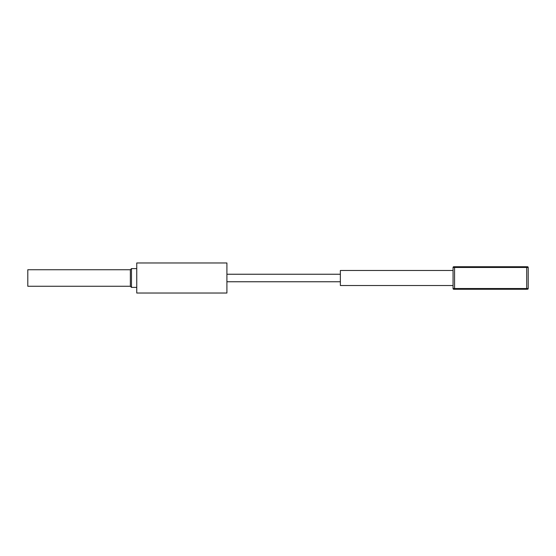 <?xml version="1.0" encoding="UTF-8"?>
<svg xmlns="http://www.w3.org/2000/svg" width="556" height="556" viewBox="0 0 556 556"><rect width="100%" height="100%" fill="white"/><g stroke="black" fill="none" stroke-linecap="round" stroke-linejoin="round"><path stroke-width="0.83" d="M130.361 286.264L130.361 269.736L27.8 269.736L27.8 286.264L130.361 286.264L131.487 287.389L131.487 268.611L136.748 268.611M136.748 293.026L136.748 262.974L226.911 262.974L226.911 293.026L136.748 293.026M453.064 285.513L340.362 285.513L340.362 270.487L453.064 270.487M526.699 289.273L453.814 289.273L454.565 289.273L454.565 288.522L526.699 288.522L526.699 289.273M528.2 288.522A0.751 0.751 0 0 1 527.449 289.273A0.751 0.751 0 0 0 528.2 288.522L528.2 267.478L453.064 267.478A0.751 0.751 0 0 1 453.814 266.727L454.565 266.727L453.814 266.727A0.751 0.751 0 0 0 453.064 267.478L453.064 288.522L454.565 288.522L454.565 266.727L527.449 266.727L526.699 266.727L526.699 288.522L528.2 288.522M453.814 289.273A0.751 0.751 0 0 1 453.064 288.522A0.751 0.751 0 0 0 453.814 289.273M527.449 266.727A0.751 0.751 0 0 1 528.2 267.478A0.751 0.751 0 0 0 527.449 266.727M136.748 287.389L131.487 287.389M226.911 281.76L340.362 281.76M226.911 274.24L340.362 274.24M130.361 269.736L131.487 268.611"/></g></svg>
